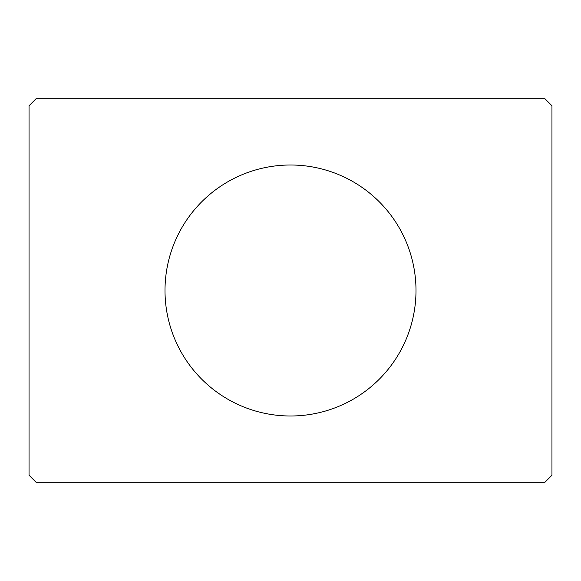 <?xml version="1.0" encoding="UTF-8"?>
<svg xmlns="http://www.w3.org/2000/svg" width="581" height="581" viewBox="0 0 581 581"><rect width="100%" height="100%" fill="white"/><g stroke="black" fill="none" stroke-linecap="round" stroke-linejoin="round"><path stroke-width="0.87" d="M415.996 290.5A125.496 125.496 0 0 0 290.5 165.004A125.496 125.496 0 0 0 165.004 290.5A125.496 125.496 0 0 0 290.5 415.996A125.496 125.496 0 0 0 415.996 290.5M544.978 98.77L36.022 98.77L29.05 105.742L29.05 475.258L36.022 482.23L544.978 482.23L551.95 475.258L551.95 105.742L544.978 98.77"/></g></svg>
